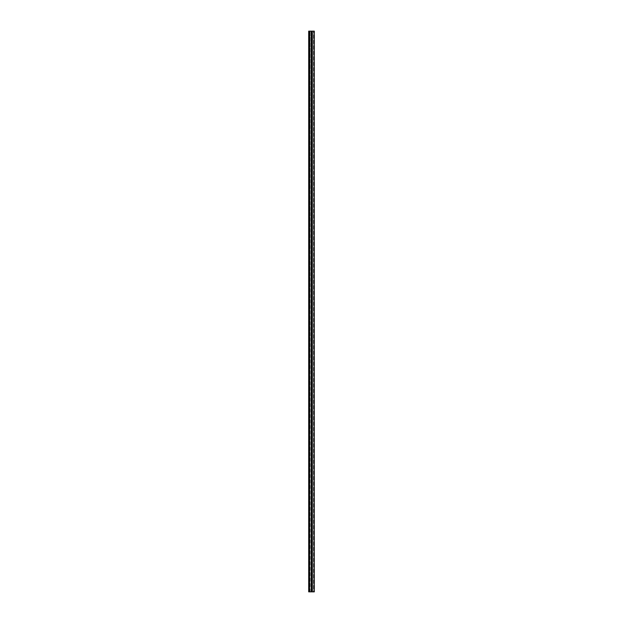 <?xml version="1.0" encoding="UTF-8"?>
<svg xmlns="http://www.w3.org/2000/svg" width="623" height="623" viewBox="0 0 623 623"><rect width="100%" height="100%" fill="white"/><g stroke="black" fill="none" stroke-linecap="round" stroke-linejoin="round"><path stroke-width="0.47" stroke-dasharray="3.12 2.34" d="M308.697 591.85L312.061 591.85L309.538 591.85L311.22 591.85L309.818 591.85L309.818 31.15L314.304 31.15L312.987 31.15L314.304 31.15L314.304 591.85L314.304 31.15L314.304 591.85L312.987 591.85L312.987 31.15L312.987 591.85L313.712 591.85L313.712 31.15L313.712 591.85L312.987 591.85L312.987 31.15L312.987 591.85L314.304 591.85L312.061 591.85L312.061 31.15L309.818 31.15L309.818 591.85L310.098 31.15L310.098 591.85L311.22 591.85L311.22 31.15L312.061 31.15L309.538 31.15L312.061 31.15L312.061 591.85L312.061 31.15L312.061 591.85L311.5 591.85L311.5 31.15L311.5 591.85L312.061 591.85L312.061 31.15L312.061 591.85L311.22 591.85L311.5 31.15L311.5 591.85L311.22 31.15L308.697 31.15M311.5 591.85L311.5 31.15L311.5 591.85M309.257 591.85L309.257 31.15L309.257 591.85M312.061 591.85L312.061 31.15M309.538 591.85L309.538 31.15M311.22 591.85L311.22 31.15"/><path stroke-width="0.93" d="M309.538 591.85L314.304 591.85L314.304 31.15L308.697 31.15L308.697 591.85L309.538 591.85L309.538 31.15M312.061 591.85L312.061 31.15M308.697 591.85L308.697 31.15M311.22 591.85L311.22 31.15"/></g></svg>
